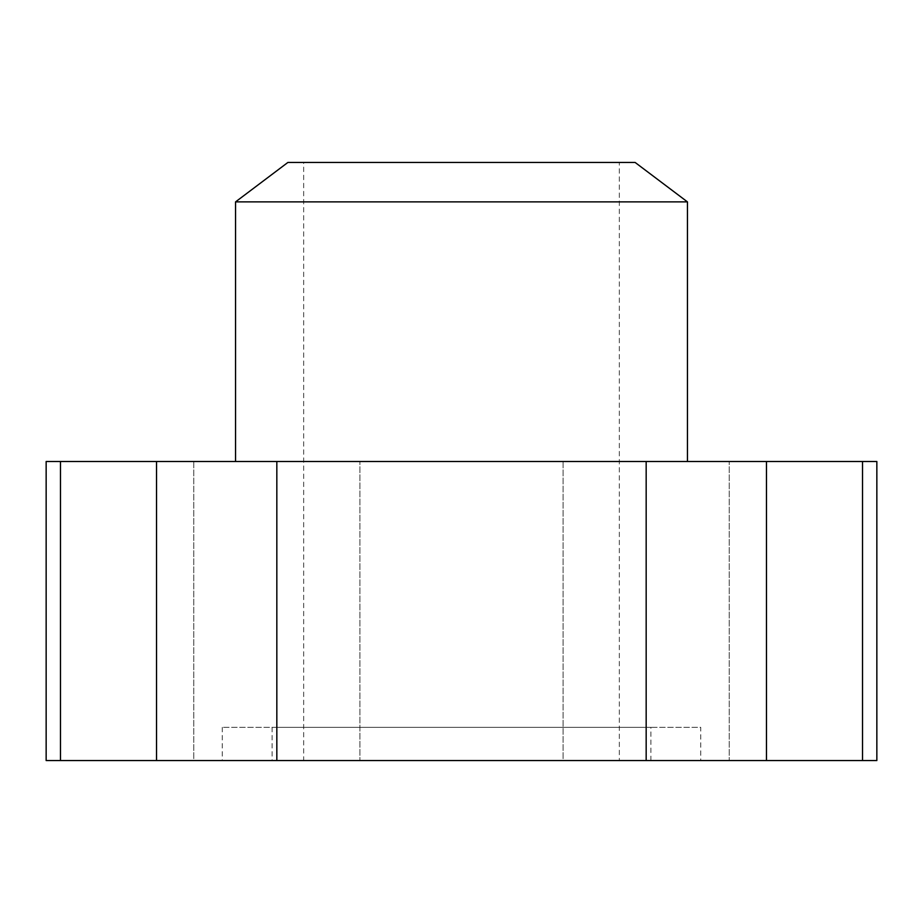 <?xml version="1.0" encoding="UTF-8"?>
<svg xmlns="http://www.w3.org/2000/svg" width="923" height="923" viewBox="0 0 923 923"><rect width="100%" height="100%" fill="white"/><g stroke="black" fill="none" stroke-linecap="round" stroke-linejoin="round"><path stroke-width="0.69" stroke-dasharray="4.62 3.46" d="M359.901 760.552L193.761 760.552L193.761 461.5L359.901 461.5L359.901 760.552L193.761 760.552L193.761 461.5L359.901 461.5L359.901 760.552L193.761 760.552L359.901 760.552M729.239 760.552L563.099 760.552L563.099 461.5L729.239 461.5L729.239 760.552L563.099 760.552L563.099 461.5L729.239 461.5L729.239 760.552L563.099 760.552L729.239 760.552M687.45 461.5L235.55 461.5L687.45 461.5M222.258 727.324L222.258 760.552L700.742 760.552L700.742 727.324L222.258 727.324L700.742 727.324M272.1 727.324L272.1 760.552L650.9 760.552L650.9 727.324L272.1 727.324L650.9 727.324M619.333 760.552L303.667 760.552L303.667 162.448L619.333 162.448L619.333 760.552L303.667 760.552M619.333 162.448L303.667 162.448M650.9 760.552L272.1 760.552M700.742 760.552L222.258 760.552M876.85 760.552L646.169 760.552L646.169 461.5L876.85 461.5M646.169 760.552L46.15 760.552M687.45 201.883L235.55 201.883M635.116 162.448L287.884 162.448M729.239 461.5L563.099 461.5L729.239 461.5M359.901 461.5L193.761 461.5L359.901 461.5M46.15 461.5L646.169 461.5M862.532 760.552L862.532 461.5M766.471 760.552L766.471 461.5M60.468 760.552L60.468 461.5M156.529 760.552L156.529 461.5M276.831 760.552L276.831 461.5"/><path stroke-width="1.38" d="M235.55 461.5L235.55 201.883L287.884 162.448L635.116 162.448L687.45 201.883L687.45 461.5M235.55 201.883L687.45 201.883M276.831 760.552L876.85 760.552L876.85 461.5L46.15 461.5L46.15 760.552L276.831 760.552L276.831 461.5M862.532 760.552L862.532 461.5M766.471 760.552L766.471 461.5M646.169 760.552L646.169 461.5M156.529 760.552L156.529 461.5M60.468 760.552L60.468 461.5"/></g></svg>
